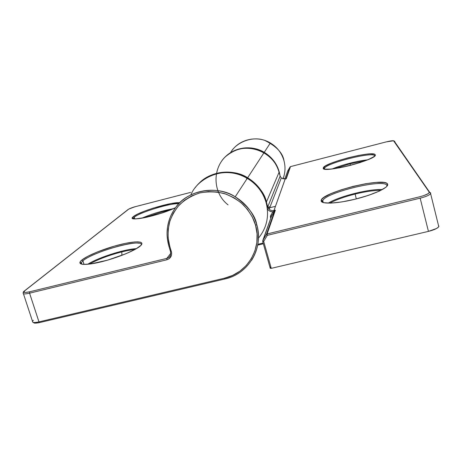 <?xml version="1.0" encoding="UTF-8"?>
<svg xmlns="http://www.w3.org/2000/svg" width="462" height="462" viewBox="0 0 462 462"><rect width="100%" height="100%" fill="white"/><g stroke="black" fill="none" stroke-linecap="round" stroke-linejoin="round"><path stroke-width="0.69" d="M170.599 251.83L170.466 255.168C169.791 256.837 168.572 257.912 166.811 258.385L166.88 259.777C170.669 258.437 172.176 255.763 171.396 251.75L170.547 251.732L171.396 251.75L169.785 246.356L168.942 246.35L169.785 246.356C167.781 240.142 167.59 232.496 169.213 223.423C171.032 217.215 174.301 211.157 179.025 205.249C184.725 199.751 191.638 195.645 199.757 192.931C208.241 191.372 216.493 191.597 224.526 193.613C231.959 196.477 238.213 200.19 243.289 204.758C249.798 211.954 253.886 218.78 255.55 225.231L256.785 224.682C255.116 215.28 247.921 205.994 235.204 196.818C218 184.944 187.122 189.87 175.624 207.565C165.084 222.112 166.193 237.202 168.953 246.327L168.942 246.35M170.576 251.825L170.478 255.128C169.808 256.82 168.584 257.906 166.811 258.385L29.666 291.793L29.562 293.179L166.88 259.777L166.811 258.385L170.79 253.338L166.811 258.385L29.666 291.793C24.457 292.92 22.805 292.596 24.7 290.823L24.295 291.037M23.423 293.734L32.513 321.344C32.23 322.695 34.384 322.874 38.975 321.875L39.663 322.551L38.975 321.875L224.497 278.193L224.971 278.921L224.497 278.193L38.975 321.875L29.562 293.179C25.023 294.213 22.892 294.167 23.164 293.041C22.892 294.167 25.023 294.213 29.562 293.179L29.666 291.793L25.346 292.475L23.984 292.203L24.7 290.823L128.315 209.39C129.724 208.472 132.288 207.507 136.013 206.497L190.581 192.406L134.812 206.82L128.765 209.095L24.405 290.95C23.522 291.499 23.112 292.18 23.181 293L23.475 292.602M175.624 207.565C167.296 219.335 165.067 232.265 168.942 246.344C165.078 232.242 167.302 219.323 175.624 207.565C188.346 189.876 215.546 184.754 235.204 196.818C246.032 203.459 253.228 212.745 256.785 224.682L255.55 225.231C262.514 248.244 247.401 273.354 224.497 278.193L232.605 275.421L239.969 271.125L246.298 265.454L251.357 258.616L254.926 250.866L256.86 242.504L257.074 233.841L255.55 225.231L252.333 217.007L247.551 209.5L241.383 203.009L234.078 197.8L225.93 194.069L217.261 191.978L208.42 191.597L199.757 192.931L191.609 195.923L184.292 200.439L178.089 206.3L173.221 213.265L169.877 221.061L168.162 229.389L168.139 237.93L169.785 246.356L171.65 253.043L171.385 255.607L169.202 258.685L166.88 259.777L29.562 293.179L38.975 321.875C34.448 322.863 32.288 322.701 32.496 321.39L33.333 320.299M136.065 206.479L136.024 206.485C132.779 207.299 130.14 208.298 128.113 209.482L24.405 290.95M230.532 152.679C236.215 142.192 252.385 135.782 264.714 140.39C276.392 146.2 282.813 152.974 283.98 160.718L283.974 160.701M190.875 194.872C196.702 179.891 218.665 168.226 237.254 174.012C255.515 179.608 263.738 193.613 266.141 202.685L266.124 202.639M280.111 176.103C278.505 165.864 273.244 157.952 264.333 152.368C252.09 145.871 240.304 146.327 228.967 153.736M81.352 263.998L81.352 262.595L82.912 260.834L81.716 260.135C75.878 264.905 84.708 265.939 101.357 261.81C117.931 257.75 136.787 249.844 140.875 245.443L141.874 243.971L141.684 242.862L140.338 242.152L137.919 241.845L134.529 241.961L125.416 243.364L114.31 246.142L97.239 251.992L87.855 256.26L81.716 260.135L80.221 261.729L79.897 263.011L80.786 263.912L82.883 264.391L90.408 263.993L107.565 260.146L125.93 253.754L135.401 249.261L140.875 245.443C145.218 240.979 135.158 240.794 120.022 244.6C104.943 248.348 87.318 255.411 81.716 260.135L82.912 260.834C91.21 253.286 130.059 241.193 139.062 243.249M179.805 202.783C173.059 201.368 138.762 211.596 133.281 216.69L134.228 217.244C138.889 212.918 166.106 204.244 176.415 203.725M144.346 217.712L163.941 211.267L163.993 212.295L163.941 211.267L171.061 209.667M89.42 264.097C98.146 259.286 108.945 255.22 121.824 251.9L121.858 255.359L121.824 251.9C126.865 250.652 131.22 249.855 134.887 249.509M82.912 260.834L84.044 264.414L82.912 260.834C93.099 251.513 143.798 237.745 141.239 245.039M133.391 218.699L134.228 217.244L134.731 218.884L134.228 217.244C139.385 212.41 171.512 202.703 178.892 203.707M246.87 178.95L246.564 178.771M34.009 322.672L35.401 323.071L38.057 322.846M179.464 202.743L170.894 203.569L153.286 208.091L144.554 211.128L137.532 214.137L133.281 216.69L132.438 217.666L132.53 218.382L133.57 218.809L135.533 218.919L146.142 217.342L160.626 213.409L175.502 207.727M266.141 202.685C269.415 215.979 266.851 227.806 258.443 238.167C266.851 227.806 269.415 215.979 266.141 202.685C263.045 192.215 256.768 184.078 247.303 178.286C230.128 167.758 206.271 172.314 195.022 187.907M224.971 278.921C248.423 273.972 263.912 248.261 256.785 224.682C260.112 237.485 258.391 249.341 251.634 260.245M224.873 157.271C234.621 146.968 251.761 144.739 264.252 152.321C273.146 157.854 278.419 165.708 280.082 175.889M283.98 160.718C285.614 166.961 285.273 173.048 282.963 178.979C285.273 173.048 285.614 166.961 283.98 160.718C281.762 153.072 277.223 147.153 270.362 142.972C257.917 135.36 240.506 138.767 232.172 150.26M173.412 208.674C162.572 210.632 152.038 213.802 141.817 218.185M136.371 248.66C124.434 249.168 98.106 257.571 87.682 264.281C97.725 257.831 122.592 249.728 135.043 248.758M121.824 251.9C111.475 254.527 102.09 257.848 93.659 261.856M134.228 217.244L133.281 216.69C125.6 222.291 155.931 216.464 172.979 208.876M267.342 208.876C268.653 210.851 270.495 211.844 272.88 211.856L270.397 216.372L270.767 218.278L270.455 217.146L271.211 217.042L270.455 217.146L270.645 215.644L271.448 216.378L273.683 212.584L271.448 216.378L270.645 215.644L272.88 211.856L275.364 210.152L273.683 212.584L272.88 211.856L275.364 210.152L273.978 210.499C272.182 210.886 270.588 210.47 269.19 209.257L267.746 206.895L266.401 202.067C264.963 193.849 258.708 185.747 247.644 177.766C234.095 168.67 210.216 170.634 198.672 183.726C210.672 170.98 232.016 168.266 247.644 177.766C257.068 183.535 263.323 191.638 266.401 202.067L279.083 172.239L280.151 176.138L281.312 178.049L285.834 178.858M267.55 209.194L268.988 210.66L270.836 211.584L272.892 211.862M271.448 216.378L262.791 240.54L263.698 241.424L267.296 235.349L420.16 198.169C425.808 196.714 429.29 195.235 430.596 193.734L430.671 192.92L429.192 192.071L430.671 192.92L430.624 193.688C429.377 195.201 425.889 196.691 420.16 198.169L428.441 231.381C434.141 229.937 437.589 228.361 438.773 226.634L438.392 225.092L438.883 226.322L438.525 227.009L436.469 228.54L428.441 231.381L271.258 268.347L263.698 241.424L262.682 241.395L271.448 216.378M285.187 179.019L273.978 210.499C272.158 210.886 270.547 210.458 269.15 209.217L267.746 206.895L280.145 176.114L281.277 178.014L285.164 179.025L286.278 178.742L290.5 166.615L386.492 141.828C390.609 140.829 393.047 140.517 393.815 140.91L394.756 141.453L393.815 140.91L429.192 192.071C429.4 193.468 426.247 195.039 419.727 196.777L267.088 233.963L267.296 235.349L266.383 234.477L267.088 233.963L275.364 210.152L273.978 210.499L285.164 179.025L286.007 178.806M279.077 172.216L280.151 176.138L267.746 206.895L266.401 202.067L279.083 172.239C276.628 163.808 271.61 157.282 264.039 152.656C250.294 144.248 231.104 147.979 221.956 160.609M228.061 204.857C211.417 192.036 212.104 164.588 229.77 153.297C247.118 141.482 273.775 151.64 279.083 172.239M275.462 206.323L267.284 208.368L275.462 206.323M267.151 207.426L270.137 206.681L267.151 207.426M263.144 243.029L257.836 244.311L263.144 243.029M257.686 245.126L263.346 243.757M225.231 156.913C236.983 146.904 249.919 145.484 264.039 152.656L247.644 177.766C257.074 183.541 263.323 191.649 266.395 202.079L267.741 206.907L267.123 207.224L267.746 206.895M387.612 184.176L386.821 185.447L387.612 184.176L386.475 183.166L384.124 182.525L376.299 182.403L365.442 183.766L353.124 186.377L341.025 189.865L330.757 193.763L323.758 197.545L321.852 199.232L321.142 200.681C320.622 204.331 336.428 203.84 355.209 199.186C374.001 194.583 389.275 187.353 387.612 184.176C385.221 176.461 320.391 192.718 321.142 200.681L321.691 201.848L323.51 202.668L330.74 203.13L341.892 201.923L355.209 199.186L368.433 195.368L379.29 191.129L385.995 187.191L387.462 185.533L387.612 184.176M322.695 202.275L321.789 200.722L321.142 200.681L322.424 201.42L322.73 200.525C326.409 192.227 384.817 178.292 386.821 185.447C384.91 178.488 328.673 191.58 323.053 200.063M375.208 154.799L374.595 155.798L375.208 154.799L374.405 154.21L370.016 153.892L366.632 154.169L358.16 155.503L348.469 157.704L338.917 160.447L330.809 163.357L325.306 166.031L323.279 168.081C321.142 173.978 378.696 159.344 375.208 154.799C374.006 149.983 322.545 163.225 323.279 168.081L323.723 168.763L325.156 169.173L330.798 169.098L339.443 167.827L349.746 165.535L359.985 162.589L368.457 159.494L373.787 156.751L375.005 155.654L375.208 154.799M324.359 168.942L323.781 168.11L323.279 168.081L324.278 168.659L324.428 168.232C326.49 163.046 373.608 151.276 374.595 155.798C373.66 151.374 327.951 162.618 324.59 167.995M382.282 189.564C369.311 188.727 338.831 196.431 328.268 203.13C338.351 196.772 366.568 189.374 380.422 189.524M285.943 178.823L290.5 166.615L290.049 166.944L285.88 178.84L290.049 166.955L287.653 171.136M287.739 170.888L284.8 179.094L287.739 170.888L290.049 166.955M274.642 210.915L266.383 234.477L262.791 240.54L266.383 234.477L274.642 210.915L273.683 212.584M262.682 241.395L262.901 240.794L262.682 241.395L270.235 268.272L271.258 268.347L263.698 241.424L267.296 235.349L420.16 198.169L428.441 231.381L271.258 268.347L270.235 268.272L270.732 266.476L270.235 268.272M394.756 141.453L394.923 142.117L394.756 141.453M329.828 203.124C336.041 199.78 344.467 196.76 355.116 194.069L356.3 198.897L355.116 194.069C365.355 191.574 373.943 190.321 380.884 190.309M334.569 168.636L350.04 163.767L350.433 165.35L350.04 163.767L365.367 160.712M367.573 159.846C357.732 160.793 341.141 165.073 332.247 168.936M438.773 226.634L430.624 193.688L394.069 140.887C393.052 140.512 390.523 140.829 386.492 141.828L290.5 166.609L386.492 141.834L393.572 140.783L429.192 192.071L428.909 193.052L428.153 193.653L423.787 195.605L419.727 196.777L267.088 233.963L275.364 210.152M170.553 251.732L168.965 246.437M224.942 278.961C248.389 274.018 263.9 248.279 256.78 224.699C253.228 212.763 246.038 203.465 235.204 196.818L247.303 178.286C238.369 173.215 228.927 171.512 218.976 173.175C210.585 175.069 204.135 178.28 199.63 182.808M224.89 278.973L39.663 322.551M39.553 322.574C39.409 322.771 34.69 323.377 34.303 323.053L32.952 322.291M136.024 206.485L190.587 192.4M280.076 175.86C278.401 165.685 273.129 157.842 264.252 152.321L270.362 142.972M140.835 245.455L140.506 245.634M81.843 264.149L81.352 262.595L80.555 262.693L80.81 263.721C83.143 265.13 92.874 264.102 105.047 260.834C117.342 257.444 130.128 252.368 136.631 248.504L140.413 245.72M133.662 218.769L133.46 218.104L132.813 218.024C132.351 217.793 131.676 219.941 142.712 218.024C152.755 216.199 167.85 211.434 175.525 207.704M285.17 179.019L281.277 178.014L269.15 209.217L267.741 206.907M257.68 245.149L263.352 243.78M386.405 186.827L383.691 188.727C377.72 192.4 364.437 197.124 351.022 200.15C337.676 203.043 326.449 203.788 322.753 202.304C321.719 201.594 321.396 201.068 321.777 200.722L322.73 200.525L323.256 202.495M374.364 156.312L371.714 157.94C366.083 160.724 358.015 163.438 347.522 166.077C337.139 168.463 329.781 169.496 325.433 169.173C323.677 168.613 323.111 168.266 323.741 168.139L324.428 168.232L324.636 169.028"/></g></svg>
